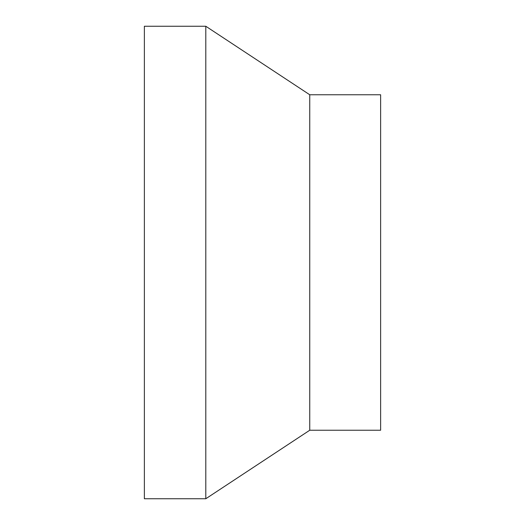 <?xml version="1.0" encoding="UTF-8"?>
<svg xmlns="http://www.w3.org/2000/svg" width="525" height="525" viewBox="0 0 525 525"><rect width="100%" height="100%" fill="white"/><g stroke="black" fill="none" stroke-linecap="round" stroke-linejoin="round"><path stroke-width="0.79" d="M144.375 26.25L144.375 498.75L205.8 498.75L205.8 26.25L144.375 26.25M309.75 430.238L309.75 94.763L380.625 94.763L380.625 430.238L309.75 430.238L205.8 498.75M309.75 94.763L205.8 26.25"/></g></svg>
